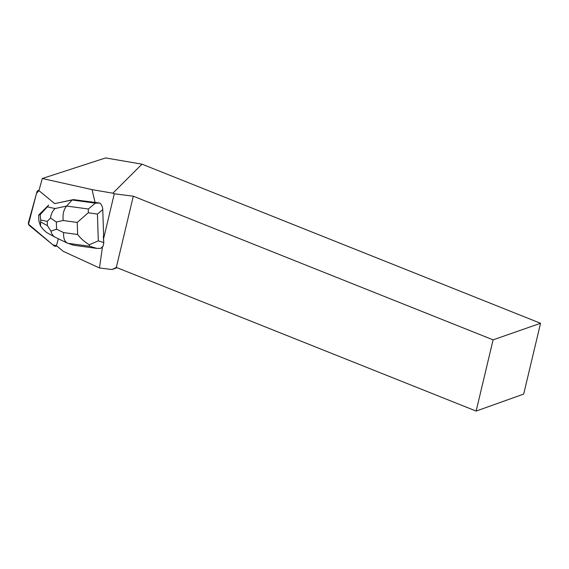 <?xml version="1.0" encoding="UTF-8"?>
<svg xmlns="http://www.w3.org/2000/svg" width="569" height="569" viewBox="0 0 569 569"><rect width="100%" height="100%" fill="white"/><g stroke="black" fill="none" stroke-linecap="round" stroke-linejoin="round"><path stroke-width="0.85" d="M36.949 191.845L28.45 222.536A2.454 1.906 -108 0 0 29.403 225.544L54.105 245.844A2.454 1.906 -108 0 0 55.776 246.242A2.454 1.906 -108 0 0 56.487 245.751L52.846 244.812L28.5 224.172L36.516 193.403L38.955 190.565A2.454 1.906 -108 0 0 38.059 190.579A2.454 1.906 -108 0 0 36.949 191.845M493.095 339.849L540.55 323.277L523.679 394.097L476.132 411.067L493.095 339.849L133.295 196.205L114.291 193.773L103.693 238.24L102.761 209.605L97.434 214.072L88.266 212.785L77.235 222.429L63.223 220.523C62.526 214.463 63.65 209.634 66.601 206.042L88.387 209.001L95.364 203.147L99.888 203.076L73.33 199.598L54.738 203.631L39.453 191.063A2.454 1.906 72 0 0 38.912 190.736L42.298 178.495L92.022 189.626L112.854 193.197L141.987 164.164L105.642 157.933L42.298 178.495M114.291 193.773L112.854 193.197M92.022 189.626L95.13 202.557M58.351 238.774L56.608 245.061A2.454 1.906 72 0 1 56.352 245.637L63.33 251.377L99.483 267.963L112.015 269.535L116.325 267.423L476.132 411.067M102.498 246.683L100.777 248.376L96.837 248.397L73.593 245.239L67.32 243.084C64.532 241.484 63.294 237.984 63.614 232.593L77.633 234.499C80.841 238.596 84.731 242.017 89.305 244.755L98.302 240.872L103.828 242.522L103.124 246.235L102.498 246.683L99.483 267.963M540.55 323.277L141.987 164.164M103.316 236.647L103.828 242.522M103.693 238.24L103.43 240.139M133.295 196.205L116.325 267.423M112.015 269.535L117.079 267.729M95.364 203.147L72.121 199.989L73.33 199.598M89.305 244.755L89.596 246.242L67.811 243.283M54.709 203.602L72.121 199.989L66.601 206.042L55.093 208.538C52.561 210.907 51.046 214.065 50.549 218.012L56.338 222.017L56.573 229.207L50.975 231.135L47.391 225.644L47.255 221.412L50.549 218.012M99.888 203.076C101.652 204.719 102.612 206.896 102.761 209.605M47.327 206.867L48.671 205.075L38.685 215.061L40.157 214.705L47.327 206.867L55.093 208.538M55.413 237.365L47.369 232.934C45.598 231.924 43.322 229.641 40.527 226.099L38.877 220.943L38.685 215.061M40.157 214.705L40.691 220.004L40.527 226.099M88.387 209.001L88.266 212.785M55.058 237.181C52.953 235.964 51.587 233.951 50.975 231.135M97.434 214.072L98.302 240.872M96.837 248.397L89.596 246.242M63.223 220.523L56.338 222.017M56.573 229.207L63.614 232.593M77.633 234.499L77.235 222.429M47.255 221.412L40.691 220.004M40.755 221.981L47.391 225.644M39.041 190.259L38.059 190.579M56.715 245.936L55.776 246.242M55.435 237.373L67.32 243.084"/></g></svg>
